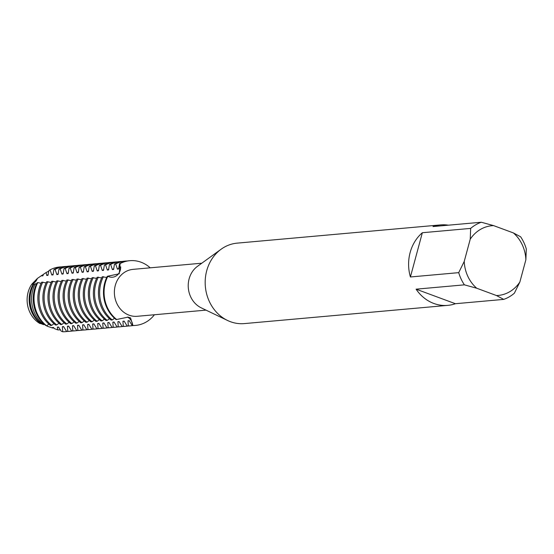 <?xml version="1.0" encoding="UTF-8"?>
<svg xmlns="http://www.w3.org/2000/svg" width="554" height="554" viewBox="0 0 554 554"><rect width="100%" height="100%" fill="white"/><g stroke="black" fill="none" stroke-linecap="round" stroke-linejoin="round"><path stroke-width="0.83" d="M57.845 329.886L54.458 328.667L53.475 327.469L52.284 327.573L52.415 327.954L47.118 326.181A10.346 9.106 84.9 0 0 46.709 325.78M206.005 310.129L137.24 316.292A23.559 20.74 -95.1 0 1 129.103 315.191A23.559 20.74 -95.1 0 1 114.47 290.026A23.559 20.74 -95.1 0 1 133.036 269.362L201.801 263.198M455.409 303.717L416.089 289.174L464.404 284.846L476.724 288.232L496.488 295.545A35.006 30.816 -95.1 0 0 519.874 281.993L514.361 293.218A40.387 35.56 -95.1 0 1 503.724 299.389L455.409 303.717A40.387 35.56 -95.1 0 1 447.798 305.365L244.376 323.591A40.387 35.56 -95.1 0 1 230.429 321.701A40.387 35.56 -95.1 0 1 227.521 320.461A40.387 35.56 -95.1 0 1 205.354 286.536A40.387 35.56 -95.1 0 1 221.136 249.21A40.387 35.56 -95.1 0 1 237.167 243.137L440.596 224.91A40.387 35.56 -95.1 0 1 448.373 225.187M525.878 259.75A35.006 30.816 -95.1 0 0 513.385 232.929L520.615 236.773A40.387 35.56 -95.1 0 1 526.3 248.975L525.878 259.75L519.874 281.993M447.798 305.365A40.387 35.56 -95.1 0 1 433.851 303.474A40.387 35.56 -95.1 0 1 416.089 289.174M31.862 284.167A10.346 9.106 84.9 0 0 37.36 278.447L41.689 275.483L41.723 275.913L42.914 275.809L43.357 274.362L46.114 272.52L46.771 275.463L47.963 275.352L48.87 270.664L50.061 269.853L51.82 275.006L53.011 274.902L53.911 269.507L55.102 269.396L56.868 274.555L58.059 274.452L58.959 269.05L60.151 268.946L61.916 274.105L63.108 273.995L64.008 268.6L65.199 268.496L66.965 273.648L68.156 273.544L69.056 268.15L70.247 268.039L72.006 273.198L73.197 273.094L74.104 267.7L75.296 267.589L77.054 272.748L78.246 272.637L79.153 267.243L80.344 267.139L82.103 272.298L83.294 272.187L84.194 266.793L85.385 266.682L87.151 271.841L88.342 271.737L89.242 266.342L90.434 266.232L92.199 271.391L93.391 271.287L94.291 265.885L95.482 265.781L97.248 270.941L98.439 270.83L99.339 265.435L100.53 265.331L102.296 270.484L103.487 270.38L104.387 264.985L105.579 264.874L107.344 270.033L108.536 269.93L109.436 264.528L110.627 264.424L112.386 269.583L113.577 269.473L114.484 264.078L115.675 263.974L117.434 269.126L118.625 269.022L119.525 263.628L120.128 263.572L119.235 273.794L107.268 276.314A32.485 28.6 84.9 0 0 104.706 282.969A32.485 28.6 84.9 0 0 116.125 319.61L128.05 317.13L130.564 317.878L132.787 325.496A10.346 9.106 84.9 0 0 127.524 317.068A10.346 9.106 -95.1 0 1 132.787 325.496L132.191 325.551L129.193 320.683L127.995 320.794L128.334 325.891L127.143 326.001L124.144 321.14L122.953 321.244L123.286 326.348L122.095 326.451L119.096 321.59L117.905 321.694L118.237 326.798L117.046 326.902L114.048 322.04L112.857 322.151L113.189 327.248L111.998 327.359L108.999 322.49L107.808 322.601L108.141 327.705L106.95 327.809L103.951 322.947L102.76 323.051L103.092 328.155L101.901 328.259L98.903 323.397L97.712 323.501L98.051 328.605L96.853 328.716L93.855 323.848L92.663 323.958L93.003 329.062L91.812 329.166L88.813 324.305L87.622 324.409L87.954 329.512L86.763 329.616L83.765 324.755L82.574 324.859L82.906 329.962L81.715 330.073L78.716 325.205L77.525 325.316L77.858 330.413L76.667 330.523L73.668 325.662L72.477 325.766L72.809 330.87L71.618 330.973L68.62 326.112L67.429 326.216L67.761 331.32L66.57 331.424L63.572 326.562L62.38 326.673L62.72 331.763L61.238 331.181L58.523 327.012L57.332 327.123L57.838 329.886A30.214 26.606 -95.1 0 0 60.566 329.838M154.421 314.755A32.485 28.6 -95.1 0 1 132.787 325.496A32.485 28.6 -95.1 0 0 135.605 325.399A32.485 28.6 -95.1 0 0 154.421 314.755M141.028 262.208A32.485 28.6 -95.1 0 1 150.217 267.824A32.485 28.6 -95.1 0 0 141.028 262.208A32.485 28.6 -95.1 0 0 120.128 263.572A32.485 28.6 -95.1 0 1 129.809 260.692A32.485 28.6 -95.1 0 1 141.028 262.208M107.864 276.259A10.346 9.106 84.9 0 0 117.794 274.611A10.346 9.106 84.9 0 0 120.675 266.799A10.346 9.106 -95.1 0 1 112.483 277.215A10.346 9.106 -95.1 0 1 107.864 276.259A32.485 28.6 -95.1 0 0 116.721 319.554A32.485 28.6 -95.1 0 1 107.864 276.259M37.36 278.447L31.813 284.181L37.36 278.447M39.853 323.494L39.867 323.488A26.052 22.936 -95.1 0 1 31.813 284.188A26.052 22.936 -95.1 0 0 39.853 323.494L41.695 323.661M37.416 278.406A26.052 22.936 -95.1 0 1 37.845 278.108A26.052 22.936 -95.1 0 0 37.741 278.177L37.914 278.053M422.349 232.728L470.658 228.4L470.235 239.176L464.231 261.419L458.719 272.644L410.41 276.972L422.349 232.728A40.387 35.56 -95.1 0 0 410.41 276.972M476.724 288.232A35.006 30.816 -95.1 0 1 464.231 261.419M513.385 232.929L493.614 225.623L481.294 222.237L432.986 226.565A40.387 35.56 -95.1 0 1 440.596 224.91M470.235 239.176A35.006 30.816 -95.1 0 1 493.614 225.623M464.404 284.846A40.387 35.56 -95.1 0 1 458.719 272.644M470.658 228.4A40.387 35.56 -95.1 0 1 481.294 222.237M496.488 295.545L503.724 299.389M227.521 320.461L201.261 307.851A23.559 20.74 -95.1 0 1 188.325 288.059A23.559 20.74 -95.1 0 1 197.536 266.287L221.136 249.21M106.714 277.45L102.227 276.765A32.485 28.6 84.9 0 0 99.665 283.419A32.485 28.6 84.9 0 0 111.077 320.06L112.268 319.956L114.512 318.245M112.268 319.956A32.485 28.6 -95.1 0 1 100.856 283.316A32.485 28.6 -95.1 0 1 103.418 276.661M101.666 277.907L97.179 277.215A32.485 28.6 84.9 0 0 94.616 283.87A32.485 28.6 84.9 0 0 106.029 320.51L107.22 320.406L109.463 318.695M107.22 320.406A32.485 28.6 -95.1 0 1 95.807 283.766A32.485 28.6 -95.1 0 1 98.37 277.111M96.618 278.357L92.13 277.672A32.485 28.6 84.9 0 0 89.568 284.327A32.485 28.6 84.9 0 0 100.98 320.967L102.171 320.856L104.415 319.146M102.171 320.856A32.485 28.6 -95.1 0 1 90.759 284.216A32.485 28.6 -95.1 0 1 93.321 277.561M91.569 278.807L87.082 278.122A32.485 28.6 84.9 0 0 84.52 284.777A32.485 28.6 84.9 0 0 95.932 321.417L97.123 321.306L99.367 319.596M97.123 321.306A32.485 28.6 -95.1 0 1 85.711 284.666A32.485 28.6 -95.1 0 1 88.273 278.018M86.521 279.264L82.034 278.572A32.485 28.6 84.9 0 0 79.471 285.227A32.485 28.6 84.9 0 0 90.884 321.867L92.075 321.763L94.318 320.053M92.075 321.763A32.485 28.6 -95.1 0 1 80.662 285.123A32.485 28.6 -95.1 0 1 83.225 278.468M81.48 279.715L76.985 279.029A32.485 28.6 84.9 0 0 74.423 285.677A32.485 28.6 84.9 0 0 85.835 322.317L87.026 322.213L89.27 320.503M87.026 322.213A32.485 28.6 -95.1 0 1 75.614 285.573A32.485 28.6 -95.1 0 1 78.176 278.918M76.431 280.165L71.937 279.479A32.485 28.6 84.9 0 0 69.375 286.134A32.485 28.6 84.9 0 0 80.787 322.774L81.985 322.663L84.229 320.953M81.985 322.663A32.485 28.6 -95.1 0 1 70.566 286.023A32.485 28.6 -95.1 0 1 73.128 279.375M71.383 280.622L66.889 279.929A32.485 28.6 84.9 0 0 64.326 286.584A32.485 28.6 84.9 0 0 75.746 323.224L76.937 323.12L79.18 321.41M76.937 323.12A32.485 28.6 -95.1 0 1 65.524 286.48A32.485 28.6 -95.1 0 1 68.08 279.825M66.335 281.072L61.847 280.386A32.485 28.6 84.9 0 0 59.285 287.034A32.485 28.6 84.9 0 0 70.697 323.674L71.888 323.571L74.132 321.86M71.888 323.571A32.485 28.6 -95.1 0 1 60.476 286.93A32.485 28.6 -95.1 0 1 63.038 280.276M61.286 281.522L56.799 280.836A32.485 28.6 84.9 0 0 54.237 287.491A32.485 28.6 84.9 0 0 65.649 324.132L66.84 324.021L69.084 322.31M66.84 324.021A32.485 28.6 -95.1 0 1 55.428 287.381A32.485 28.6 -95.1 0 1 57.99 280.726M56.238 281.972L51.751 281.287A32.485 28.6 84.9 0 0 49.188 287.942A32.485 28.6 84.9 0 0 60.601 324.582L61.792 324.478L64.035 322.767M61.792 324.478A32.485 28.6 -95.1 0 1 50.379 287.838A32.485 28.6 -95.1 0 1 52.942 281.183M51.19 282.429L46.702 281.737A32.485 28.6 84.9 0 0 44.14 288.392A32.485 28.6 84.9 0 0 55.552 325.032L56.743 324.928L58.987 323.217M56.743 324.928A32.485 28.6 -95.1 0 1 45.331 288.288A32.485 28.6 -95.1 0 1 47.893 281.633M46.141 282.879L41.654 282.194A32.485 28.6 84.9 0 0 39.092 288.849A32.485 28.6 84.9 0 0 50.504 325.489L51.695 325.378L53.939 323.668M51.695 325.378A32.485 28.6 -95.1 0 1 40.283 288.738A32.485 28.6 -95.1 0 1 42.845 282.083M41.1 283.329L37.804 282.54L37 282.949A31.772 27.97 84.9 0 0 34.452 289.541A31.772 27.97 84.9 0 0 45.691 325.427L46.654 325.828L48.89 324.118M46.654 325.828A32.478 28.593 -95.1 0 1 35.241 289.195A32.478 28.593 -95.1 0 1 37.804 282.54M36.564 283.835L33.898 284.154A28.773 25.332 84.9 0 0 31.121 291.002A28.773 25.332 84.9 0 0 42.062 324.083L43.704 324.658L44.32 324.291M43.711 324.658A30.214 26.606 -95.1 0 1 32.728 290.296A30.214 26.606 -95.1 0 1 35.331 283.683M33.842 284.257L31.813 284.188M39.659 322.109A27.596 24.3 -95.1 0 1 30.595 291.501A27.596 24.3 -95.1 0 1 33.642 284.278M41.238 323.82A27.949 24.611 -95.1 0 1 30.207 291.397A27.949 24.611 -95.1 0 1 33.157 284.306M53.967 328.037A27.949 24.611 -95.1 0 1 52.415 327.954M53.655 327.67A27.596 24.3 -95.1 0 1 52.284 327.573M46.114 272.52A30.214 26.606 -95.1 0 1 48.842 271.225M58.703 327.213A27.596 24.3 -95.1 0 1 57.332 327.123M46.771 275.463A27.596 24.3 -95.1 0 1 48.198 274.632M67.415 331.43A32.478 28.593 -95.1 0 1 62.72 331.763M50.061 269.853A32.478 28.593 -95.1 0 1 61.633 266.876M63.752 326.763A27.596 24.3 -95.1 0 1 62.38 326.673M51.82 275.006A27.596 24.3 -95.1 0 1 53.246 274.182M66.57 331.424A32.485 28.6 84.9 0 0 69.389 331.334L70.58 331.223A32.485 28.6 -95.1 0 1 67.761 331.32M55.102 269.396A32.485 28.6 -95.1 0 1 64.783 266.516L63.592 266.619A32.485 28.6 84.9 0 0 53.911 269.507M72.505 330.98A32.485 28.6 -95.1 0 1 70.58 331.223M64.783 266.516A32.485 28.6 -95.1 0 1 66.722 266.419M68.8 326.313A27.596 24.3 -95.1 0 1 67.429 326.216M56.868 274.555A27.596 24.3 -95.1 0 1 58.295 273.731M71.618 330.973A32.485 28.6 84.9 0 0 74.437 330.883L75.628 330.773A32.485 28.6 -95.1 0 1 72.809 330.87M60.151 268.946A32.485 28.6 -95.1 0 1 69.832 266.065L68.641 266.169A32.485 28.6 84.9 0 0 58.959 269.05M77.553 330.523A32.485 28.6 -95.1 0 1 75.628 330.773M69.832 266.065A32.485 28.6 -95.1 0 1 71.771 265.962M73.841 325.856A27.596 24.3 -95.1 0 1 72.477 325.766M61.916 274.105A27.596 24.3 -95.1 0 1 63.343 273.274M76.667 330.523A32.485 28.6 84.9 0 0 79.485 330.426L80.676 330.322A32.485 28.6 -95.1 0 1 77.858 330.413M65.199 268.496A32.485 28.6 -95.1 0 1 74.88 265.608L73.689 265.719A32.485 28.6 84.9 0 0 64.008 268.6M82.601 330.073A32.485 28.6 -95.1 0 1 80.676 330.322M74.88 265.608A32.485 28.6 -95.1 0 1 76.812 265.511M78.89 325.406A27.596 24.3 -95.1 0 1 77.525 325.316M66.965 273.648A27.596 24.3 -95.1 0 1 68.391 272.824M81.715 330.073A32.485 28.6 84.9 0 0 84.533 329.976L85.725 329.872A32.485 28.6 -95.1 0 1 82.906 329.962M70.247 268.039A32.485 28.6 -95.1 0 1 79.928 265.158L78.737 265.262A32.485 28.6 84.9 0 0 69.056 268.15M87.65 329.623A32.485 28.6 -95.1 0 1 85.725 329.872M79.928 265.158A32.485 28.6 -95.1 0 1 81.86 265.061M83.938 324.956A27.596 24.3 -95.1 0 1 82.574 324.859M72.006 273.198A27.596 24.3 -95.1 0 1 73.44 272.374M86.763 329.616A32.485 28.6 84.9 0 0 89.582 329.526L90.773 329.415A32.485 28.6 -95.1 0 1 87.954 329.512M75.296 267.589A32.485 28.6 -95.1 0 1 84.977 264.708L83.786 264.812A32.485 28.6 84.9 0 0 74.104 267.7M92.691 329.173A32.485 28.6 -95.1 0 1 90.773 329.415M84.977 264.708A32.485 28.6 -95.1 0 1 86.909 264.604M88.986 324.499A27.596 24.3 -95.1 0 1 87.622 324.409M77.054 272.748A27.596 24.3 -95.1 0 1 78.488 271.924M91.812 329.166A32.485 28.6 84.9 0 0 94.63 329.069L95.821 328.965A32.485 28.6 -95.1 0 1 93.003 329.062M80.344 267.139A32.485 28.6 -95.1 0 1 90.025 264.251L88.834 264.362A32.485 28.6 84.9 0 0 79.153 267.243M97.739 328.716A32.485 28.6 -95.1 0 1 95.821 328.965M90.025 264.251A32.485 28.6 -95.1 0 1 91.957 264.154M94.035 324.048A27.596 24.3 -95.1 0 1 92.663 323.958M82.103 272.298A27.596 24.3 -95.1 0 1 83.536 271.467M96.853 328.716A32.485 28.6 84.9 0 0 99.678 328.619L100.87 328.515A32.485 28.6 -95.1 0 1 98.051 328.605M85.385 266.682A32.485 28.6 -95.1 0 1 95.073 263.801L93.875 263.905A32.485 28.6 84.9 0 0 84.194 266.793M102.788 328.266A32.485 28.6 -95.1 0 1 100.87 328.515M95.073 263.801A32.485 28.6 -95.1 0 1 97.005 263.704M99.083 323.598A27.596 24.3 -95.1 0 1 97.712 323.501M87.151 271.841A27.596 24.3 -95.1 0 1 88.578 271.017M101.901 328.259A32.485 28.6 84.9 0 0 104.727 328.169L105.918 328.058A32.485 28.6 -95.1 0 1 103.092 328.155M90.434 266.232A32.485 28.6 -95.1 0 1 100.115 263.351L98.924 263.455A32.485 28.6 84.9 0 0 89.242 266.342M107.836 327.816A32.485 28.6 -95.1 0 1 105.918 328.058M100.115 263.351A32.485 28.6 -95.1 0 1 102.054 263.254M104.131 323.148A27.596 24.3 -95.1 0 1 102.76 323.051M92.199 271.391A27.596 24.3 -95.1 0 1 93.626 270.567M106.95 327.809A32.485 28.6 84.9 0 0 109.768 327.712L110.959 327.608A32.485 28.6 -95.1 0 1 108.141 327.705M95.482 265.781A32.485 28.6 -95.1 0 1 105.163 262.894L103.972 263.005A32.485 28.6 84.9 0 0 94.291 265.885M112.884 327.359A32.485 28.6 -95.1 0 1 110.959 327.608M105.163 262.894A32.485 28.6 -95.1 0 1 107.102 262.797M109.18 322.691A27.596 24.3 -95.1 0 1 107.808 322.601M97.248 270.941A27.596 24.3 -95.1 0 1 98.674 270.11M111.998 327.359A32.485 28.6 84.9 0 0 114.817 327.262L116.008 327.158A32.485 28.6 -95.1 0 1 113.189 327.248M100.53 265.331A32.485 28.6 -95.1 0 1 110.211 262.444L109.02 262.554A32.485 28.6 84.9 0 0 99.339 265.435M117.933 326.908A32.485 28.6 -95.1 0 1 116.008 327.158M110.211 262.444A32.485 28.6 -95.1 0 1 112.15 262.347M114.221 322.241A27.596 24.3 -95.1 0 1 112.857 322.151M102.296 270.484A27.596 24.3 -95.1 0 1 103.723 269.659M117.046 326.902A32.485 28.6 84.9 0 0 119.865 326.812L121.056 326.701A32.485 28.6 -95.1 0 1 118.237 326.798M105.579 264.874A32.485 28.6 -95.1 0 1 115.26 261.994L114.069 262.097A32.485 28.6 84.9 0 0 104.387 264.985M122.981 326.458A32.485 28.6 -95.1 0 1 121.056 326.701M115.26 261.994A32.485 28.6 -95.1 0 1 117.192 261.897M119.269 321.791A27.596 24.3 -95.1 0 1 117.905 321.694M107.344 270.033A27.596 24.3 -95.1 0 1 108.771 269.209M122.095 326.451A32.485 28.6 84.9 0 0 124.913 326.361L126.104 326.251A32.485 28.6 -95.1 0 1 123.286 326.348M110.627 264.424A32.485 28.6 -95.1 0 1 120.308 261.543L119.117 261.647A32.485 28.6 84.9 0 0 109.436 264.528M128.029 326.008A32.485 28.6 -95.1 0 1 126.104 326.251M120.308 261.543A32.485 28.6 -95.1 0 1 122.24 261.44M124.318 321.334A27.596 24.3 -95.1 0 1 122.953 321.244M112.386 269.583A27.596 24.3 -95.1 0 1 113.819 268.752M132.191 325.551A32.485 28.6 84.9 0 0 135.01 325.454A32.485 28.6 84.9 0 0 135.308 325.427M129.511 260.719A32.485 28.6 84.9 0 0 129.214 260.74A32.485 28.6 84.9 0 0 119.525 263.628M127.143 326.001A32.485 28.6 84.9 0 0 129.961 325.904L131.153 325.8A32.485 28.6 -95.1 0 1 128.334 325.891M115.675 263.974A32.485 28.6 -95.1 0 1 125.356 261.086L124.165 261.197A32.485 28.6 84.9 0 0 114.484 264.078M133.071 325.551A32.485 28.6 -95.1 0 1 131.153 325.8M125.356 261.086A32.485 28.6 -95.1 0 1 127.288 260.989M129.366 320.884A27.596 24.3 -95.1 0 1 127.995 320.794M117.434 269.126A27.596 24.3 -95.1 0 1 118.868 268.302M41.723 275.913A27.596 24.3 -95.1 0 1 43.157 275.089M41.689 275.483A27.949 24.611 -95.1 0 1 43.302 274.583M135.01 325.454L135.605 325.399M129.214 260.74L129.809 260.692"/></g></svg>
